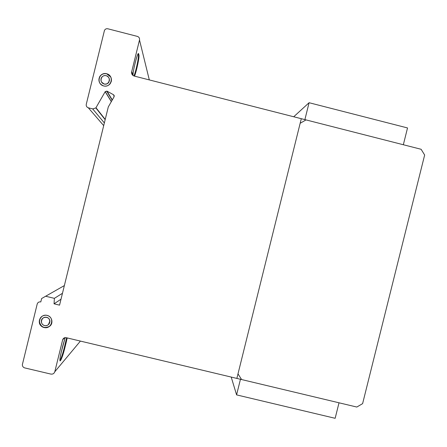 <?xml version="1.0" encoding="UTF-8"?>
<svg xmlns="http://www.w3.org/2000/svg" width="447" height="447" viewBox="0 0 447 447"><rect width="100%" height="100%" fill="white"/><g stroke="black" fill="none" stroke-linecap="round" stroke-linejoin="round"><path stroke-width="0.67" d="M403.339 144.744L407.53 127.948L309.078 102.715L293.724 116.768M309.078 102.715L304.888 119.617M339.016 402.797L335.149 418.303L236.586 394.885L231.216 377.072M236.586 394.885L240.458 379.274M110.817 77.057L106.732 73.833C103.765 73.258 101.447 74.219 99.776 76.705C98.619 78.862 98.636 81.013 99.837 83.164M106.677 73.727C110.308 75.046 111.851 77.605 111.309 81.399L110.286 83.6C108.571 85.718 106.364 86.5 103.67 85.953C99.284 84.109 97.96 80.991 99.715 76.605C101.385 74.113 103.71 73.152 106.677 73.727C114.482 75.649 111.443 87.992 103.67 85.953C95.865 84.036 98.899 71.676 106.677 73.727M101.011 78.778C100.648 81.354 101.692 83.092 104.157 83.98C106.012 84.36 107.52 83.807 108.677 82.332C110.141 79.287 109.314 77.074 106.19 75.694C104.212 75.308 102.648 75.94 101.508 77.588L101.011 78.778M108.979 77.918L109.504 80.22L108.733 82.432C107.576 83.907 106.068 84.455 104.212 84.081L101.536 82.064M42.024 316.308L39.984 318.739L39.392 321.527C40.873 327.232 44.292 328.808 49.662 326.254M39.291 321.119C39.889 317.353 42.107 315.381 45.957 315.208C49.287 315.638 51.26 317.482 51.891 320.739L51.919 321.795C51.807 329.528 39.14 329.344 39.286 321.605L39.291 321.119M45.37 325.69C47.98 325.572 49.483 324.237 49.885 321.684L49.874 321.035C49.595 315.995 41.387 316.18 41.331 321.231L41.325 321.622C41.621 324.002 42.968 325.36 45.37 325.69M43.152 317.985C46.577 316.398 48.852 317.392 49.969 320.957L48.332 324.729M62.843 345.721L65.167 337.625L61.435 351.454C57.752 366.289 61.496 361.785 64.899 347.649C62.675 356.142 61.049 360.573 60.021 360.936C59.674 360.025 60.144 356.862 61.435 351.454L62.843 345.721M59.915 360.595C61.166 358.522 62.636 354.158 64.34 347.52L66.637 337.798M66.268 342.084L64.899 347.649L67.195 337.932L66.268 342.084L65.709 341.949M62.664 339.787L54.797 371.759C54.098 373.597 52.768 374.368 50.807 374.072L24.596 367.881C23.088 367.305 22.344 366.222 22.361 364.629L37.207 304.005C37.827 302.334 39.023 301.647 40.794 301.932L41.627 298.54L45.628 296.244L54.366 298.35L54.059 303.826L59.552 305.145L108.291 106.95L114.041 96.865L113.683 94.837L107.017 91.166L105.235 91.596L95.842 107.95L92.691 108.912L88.333 107.811C86.69 107.174 86.003 105.995 86.277 104.263L104.464 30.407C105.207 29.027 106.352 28.491 107.9 28.804L137.441 36.414C139.09 37.056 139.777 38.252 139.503 39.99L131.748 71.486C131.256 73.643 132.027 75.152 134.072 76.024L421.119 149.281L424.65 155.02L362.612 403.635L356.812 407.044L66.24 337.703C64.474 337.424 63.284 338.122 62.664 339.787L64.709 337.714M54.797 371.759L80.404 341.083M131.748 71.486L132.994 75.035C133.094 70.101 137.201 53.713 138.352 53.634L138.95 55.082C139.587 56.819 136.452 71.637 134.513 76.135C136.452 71.637 139.587 56.819 138.95 55.082L138.386 54.936L138.101 53.897M133.955 75.984C135.905 71.481 139.028 56.674 138.386 54.936M132.982 75.47C132.843 70.453 138.117 50.315 138.626 53.897L138.184 53.78M132.994 75.035L132.463 74.995M132.519 73.671L132.424 74.889M139.503 39.99L149.309 79.912M88.333 107.811L103.698 125.635M92.691 108.912L104.358 122.953M95.988 107.744L105.229 119.41M105.168 91.691L111.314 101.631M107.017 91.166L112.281 99.921M54.059 303.826L61.015 299.194M54.366 298.35L62.468 293.288M45.628 296.244L64.368 285.572M138.626 53.897L138.95 55.082M46.622 317.336C51.913 318.56 49.868 326.886 44.594 325.578C39.297 324.36 41.347 316.029 46.622 317.336M47.103 315.375C54.914 317.186 51.897 329.461 44.113 327.539C36.296 325.74 39.319 313.442 47.103 315.375M106.19 75.694C111.482 77.001 109.426 85.366 104.157 83.98C98.865 82.684 100.921 74.308 106.19 75.694M241.603 379.548L237.994 373.86M300.155 123.283L306.027 119.908M301.295 118.701L236.865 378.419M64.899 347.649L64.34 347.52M106.688 91.082L112.152 100.145M113.683 94.837L114.365 96.049M95.842 107.95L105.162 119.679M105.235 91.596L111.37 101.53"/></g></svg>
